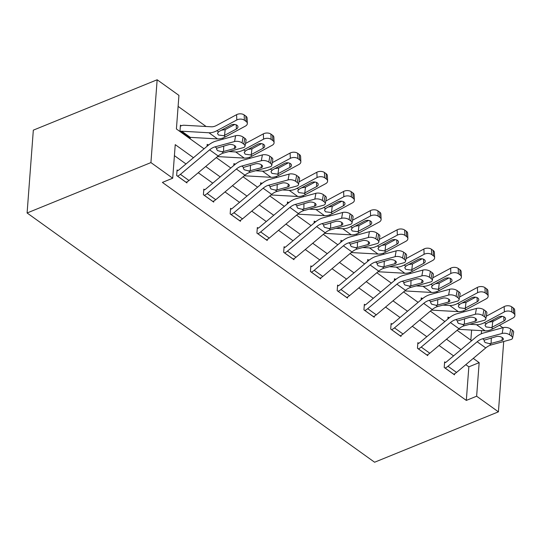 <?xml version="1.0" encoding="UTF-8"?>
<svg xmlns="http://www.w3.org/2000/svg" width="542" height="542" viewBox="0 0 542 542"><rect width="100%" height="100%" fill="white"/><g stroke="black" fill="none" stroke-linecap="round" stroke-linejoin="round"><path stroke-width="0.81" d="M492.434 320.254L493.613 321.101M499.46 325.302L502.854 327.727M204.063 148.806L176.407 128.969L178.935 95.392L157.153 79.769L33.326 130.161L27.1 212.979L374.597 462.231L498.416 411.839L476.635 396.216L479.162 362.639L473.261 358.404M464.379 311.731L463.227 310.905M437.618 292.545L436.466 291.718M410.863 273.351L409.711 272.524M384.109 254.157L382.957 253.331M357.347 234.964L356.196 234.137M330.593 215.777L329.441 214.95M303.838 196.583L302.687 195.757M277.077 177.39L275.925 176.563M250.323 158.196L249.171 157.37M223.568 139.009L222.416 138.183M206.123 126.496L178.108 106.401M470.849 340.159L471.608 330.064M181.292 125.785L180.432 125.168L180.012 130.764L190.303 138.149L190.357 137.37M207.044 146.299L207.186 144.362L208.047 144.978M233.798 165.493L233.948 163.555L234.801 164.172M260.553 184.687L260.702 182.749L261.562 183.359M287.314 203.88L287.456 201.936L288.317 202.552M314.069 223.067L314.218 221.129L315.071 221.746M340.823 242.26L340.972 240.323L341.833 240.939M367.584 261.454L367.727 259.516L368.587 260.126M394.339 280.648L394.488 278.703L395.342 279.32M421.093 299.841L421.242 297.897L422.103 298.513M447.855 319.028L447.997 317.09L448.857 317.707M193.46 157.708L175.235 144.639L172.708 178.21L162.39 182.41L466.316 400.409L468.844 366.839L465.808 364.664M453.573 355.884L439.054 345.471M426.818 336.69L412.293 326.277M400.057 317.504L385.538 307.084M373.303 298.31L358.784 287.89M346.548 279.116L332.022 268.703M319.787 259.923L305.268 249.51M293.032 240.736L278.513 230.316M266.278 221.542L251.752 211.123M239.517 202.349L224.998 191.936M212.762 183.155L198.243 172.742M186.008 163.962L174.402 155.642M177.925 170.554L177.065 169.937L176.645 175.533L186.936 182.911L187.017 181.861M204.68 189.747L203.819 189.131L203.399 194.727L213.69 202.105L213.772 201.055M231.434 208.934L230.58 208.318L230.16 213.914L240.452 221.299L240.526 220.242M258.195 228.128L257.335 227.511L256.915 233.107L267.206 240.492L267.287 239.435M284.95 247.321L284.089 246.705L283.669 252.301L293.96 259.679L294.042 258.629M311.704 266.515L310.851 265.898L310.43 271.495L320.722 278.873L320.796 277.822M338.465 285.702L337.605 285.092L337.185 290.681L347.476 298.066L347.558 297.009M365.22 304.895L364.359 304.279L363.939 309.875L374.231 317.26L374.312 316.203M391.974 324.089L391.121 323.472L390.701 329.069L400.992 336.453L401.066 335.396M418.736 343.282L417.875 342.666L417.455 348.262L427.746 355.64L427.828 354.59M445.49 362.469L444.63 361.86L444.21 367.456L454.501 374.834L454.582 373.777M466.316 400.409L476.635 396.216M172.708 178.21L150.927 162.586L27.1 212.979M498.416 411.839L503.708 341.514M481.33 333.784L481.567 330.634M216.299 157.58L230.817 167.993M243.053 176.773L257.579 187.186M269.814 195.96L284.333 206.38M296.569 215.154L311.088 225.574M323.323 234.347L337.849 244.76M350.085 253.541L364.603 263.954M376.839 272.734L391.358 283.148M403.594 291.921L418.119 302.341M430.355 311.115L444.874 321.528M457.109 330.308L471.628 340.722M157.153 79.769L150.927 162.586M461.025 349.631L446.506 339.211M434.271 330.437L419.745 320.024M407.509 311.243L392.991 300.83M380.755 292.05L366.236 281.637M354.001 272.863L339.475 262.443M327.239 253.67L312.72 243.25M300.485 234.476L285.966 224.063M273.73 215.282L259.205 204.869M246.969 196.096L232.45 185.676M220.215 176.902L205.696 166.482M468.844 366.839L479.162 362.639M177.505 176.15L177.546 176.13A9.41 5.826 -54.3 0 0 180.418 174.355L209.612 149.843A13.442 8.326 125.7 0 1 215.005 146.868L234.564 141.53L235.628 135.717A5.379 2.561 10.4 0 1 243.114 137.072L242.05 142.885A5.379 2.561 -169.6 0 0 234.564 141.53M176.99 170.933L177.966 170.534A2.69 1.667 -54.3 0 0 178.785 170.025L207.979 145.52A20.162 12.493 125.7 0 1 216.075 141.049L235.628 135.717M186.075 182.302L186.116 182.281A9.41 5.826 -54.3 0 0 188.995 180.506L218.189 155.994A13.442 8.326 125.7 0 1 223.582 153.013L243.141 147.681A5.379 2.561 -169.6 0 0 245.004 146.191A5.379 2.561 -169.6 0 0 243.764 144.118L242.05 142.885M243.764 144.118L244.828 138.298L243.114 137.072M244.828 138.298A5.379 2.561 10.4 0 1 246.068 140.371L245.004 146.191M223.717 146.022L223.548 151.496L221.739 151.692L217.505 150.595L216.515 148.982L216.854 148.19L228.812 144.626A4.302 2.046 10.4 0 1 234.801 145.71A4.302 2.046 10.4 0 1 235.79 147.37A4.302 2.046 10.4 0 1 234.307 148.562L234.822 145.73M223.548 151.496L234.307 148.562M180.865 131.381L189.483 137.512A2.69 1.667 125.7 0 1 190.283 137.363L217.511 138.915A20.162 12.493 -54.3 0 0 225.425 136.862L245.391 126.11A5.379 3.313 177.5 0 0 247.335 123.42A5.379 3.313 177.5 0 0 246.095 121.428L245.872 116.137A5.379 3.313 -2.5 0 1 247.105 118.129L247.335 123.42M180.913 131.367A2.69 1.667 125.7 0 1 181.706 131.211L208.934 132.763A20.162 12.493 -54.3 0 0 216.847 130.71L236.813 119.965L236.583 114.674A5.379 3.313 -2.5 0 1 244.151 114.904L245.872 116.137M180.357 126.164L181.333 125.771A9.41 5.826 125.7 0 1 184.111 125.243L211.346 126.787A13.442 8.326 -54.3 0 0 216.617 125.426L236.583 114.674M223.832 135.724L218.433 134.999L217.45 133.298L219.015 131.482L230.912 125.08A4.302 2.649 -2.5 0 1 236.962 125.263A4.302 2.649 -2.5 0 1 237.952 126.862A4.302 2.649 -2.5 0 1 236.4 129.016L223.832 135.724L225.425 136.862M244.151 114.904L244.381 120.195L246.095 121.428M244.381 120.195A5.379 3.313 177.5 0 0 236.813 119.965M221.36 130.222L225.187 129.64L234.808 124.464M204.259 195.337L204.3 195.323A9.41 5.826 -54.3 0 0 207.18 193.548L236.366 169.036A13.442 8.326 125.7 0 1 241.766 166.055L261.325 160.723L262.389 154.91A5.379 2.561 10.4 0 1 269.869 156.265L268.805 162.078A5.379 2.561 -169.6 0 0 261.325 160.723M203.745 190.127L204.72 189.727A2.69 1.667 -54.3 0 0 205.54 189.219L234.733 164.707A20.162 12.493 125.7 0 1 242.83 160.242L262.389 154.91M212.837 201.488L212.877 201.475A9.41 5.826 -54.3 0 0 215.75 199.7L244.943 175.188A13.442 8.326 125.7 0 1 250.343 172.207L269.896 166.875A5.379 2.561 -169.6 0 0 271.759 165.385A5.379 2.561 -169.6 0 0 270.519 163.305L268.805 162.078M270.519 163.305L271.583 157.492L269.869 156.265M271.583 157.492A5.379 2.561 10.4 0 1 272.822 159.565L271.759 165.385M250.472 165.208L250.302 170.689L248.493 170.886L244.259 169.788L243.27 168.176L243.615 167.383L255.573 163.82A4.302 2.046 10.4 0 1 261.556 164.904A4.302 2.046 10.4 0 1 262.545 166.563A4.302 2.046 10.4 0 1 261.061 167.756L261.576 164.917M250.302 170.689L261.061 167.756M231.014 214.53L231.055 214.517A9.41 5.826 -54.3 0 0 233.934 212.735L263.127 188.23A13.442 8.326 125.7 0 1 268.52 185.249L288.08 179.917L289.143 174.097A5.379 2.561 10.4 0 1 296.63 175.452L295.559 181.272A5.379 2.561 -169.6 0 0 288.08 179.917M230.506 209.314L231.475 208.921A2.69 1.667 -54.3 0 0 232.301 208.413L261.488 183.901A20.162 12.493 125.7 0 1 269.584 179.436L289.143 174.097M239.591 220.682L239.632 220.669A9.41 5.826 -54.3 0 0 242.511 218.887L271.698 194.382A13.442 8.326 125.7 0 1 277.097 191.401L296.657 186.069A5.379 2.561 -169.6 0 0 298.513 184.571A5.379 2.561 -169.6 0 0 297.28 182.498L295.559 181.272M297.28 182.498L298.344 176.685L296.63 175.452M298.344 176.685A5.379 2.561 10.4 0 1 299.577 178.758L298.513 184.571M277.226 184.402L277.057 189.883L275.248 190.073L271.02 188.982L270.031 187.363L270.37 186.577L282.328 183.013A4.302 2.046 10.4 0 1 288.317 184.097A4.302 2.046 10.4 0 1 289.306 185.757A4.302 2.046 10.4 0 1 287.816 186.949L288.337 184.111M277.057 189.883L287.816 186.949M217.484 156.584L244.266 158.101A20.162 12.493 -54.3 0 0 252.179 156.055L272.145 145.303A5.379 3.313 177.5 0 0 274.089 142.614A5.379 3.313 177.5 0 0 272.856 140.615L272.626 135.331A5.379 3.313 -2.5 0 1 273.859 137.322L274.089 142.614M228.9 151.564L235.695 151.95A20.162 12.493 -54.3 0 0 243.609 149.904L263.575 139.152L263.344 133.867A5.379 3.313 -2.5 0 1 270.912 134.098L272.626 135.331M245.499 143.474L263.344 133.867M207.112 145.358L208.087 144.958A9.41 5.826 125.7 0 1 209.097 144.626M250.594 154.917L245.187 154.192L244.205 152.492L245.777 150.676L257.667 144.274A4.302 2.649 -2.5 0 1 263.724 144.457A4.302 2.649 -2.5 0 1 264.713 146.055A4.302 2.649 -2.5 0 1 263.155 148.21L250.594 154.917L252.179 156.055M270.912 134.098L271.142 139.389L272.856 140.615M271.142 139.389A5.379 3.313 177.5 0 0 263.575 139.152M248.121 149.416L251.949 148.833L261.562 143.65M244.246 175.777L271.027 177.295A20.162 12.493 -54.3 0 0 278.94 175.249L298.906 164.497A5.379 3.313 177.5 0 0 300.844 161.801A5.379 3.313 177.5 0 0 299.611 159.809L299.38 154.517A5.379 3.313 -2.5 0 1 300.614 156.516L300.844 161.801M255.655 170.757L262.45 171.143A20.162 12.493 -54.3 0 0 270.363 169.097L290.329 158.345L290.099 153.054A5.379 3.313 -2.5 0 1 297.666 153.291L299.38 154.517M272.253 162.668L290.099 153.054M233.873 164.551L234.842 164.151A9.41 5.826 125.7 0 1 235.858 163.82M277.348 174.104L271.948 173.379L270.959 171.679L272.531 169.87L284.428 163.46A4.302 2.649 -2.5 0 1 290.478 163.65A4.302 2.649 -2.5 0 1 291.467 165.242A4.302 2.649 -2.5 0 1 289.916 167.397L277.348 174.104L278.94 175.249M297.666 153.291L297.897 158.576L299.611 159.809M297.897 158.576A5.379 3.313 177.5 0 0 290.329 158.345M274.875 168.603L278.703 168.027L288.324 162.844M257.775 233.724L257.816 233.71A9.41 5.826 -54.3 0 0 260.688 231.929L289.882 207.417A13.442 8.326 125.7 0 1 295.275 204.442L314.834 199.104L315.898 193.291A5.379 2.561 10.4 0 1 323.384 194.646L322.321 200.459A5.379 2.561 -169.6 0 0 314.834 199.104M257.26 228.507L258.236 228.114A2.69 1.667 -54.3 0 0 259.056 227.606L288.249 203.094A20.162 12.493 125.7 0 1 296.345 198.629L315.898 193.291M266.346 239.876L266.386 239.855A9.41 5.826 -54.3 0 0 269.266 238.08L298.459 213.568A13.442 8.326 125.7 0 1 303.852 210.594L323.411 205.255A5.379 2.561 -169.6 0 0 325.275 203.765A5.379 2.561 -169.6 0 0 324.035 201.692L322.321 200.459M324.035 201.692L325.098 195.879L323.384 194.646M325.098 195.879A5.379 2.561 10.4 0 1 326.338 197.952L325.275 203.765M303.987 203.596L303.818 209.077L302.009 209.266L297.775 208.175L296.786 206.556L297.124 205.764L309.082 202.207A4.302 2.046 10.4 0 1 315.071 203.291A4.302 2.046 10.4 0 1 316.061 204.944A4.302 2.046 10.4 0 1 314.577 206.143L315.092 203.304M303.818 209.077L314.577 206.143M284.53 252.918L284.57 252.897A9.41 5.826 -54.3 0 0 287.45 251.122L316.636 226.61A13.442 8.326 125.7 0 1 322.036 223.636L341.596 218.297L342.659 212.484A5.379 2.561 10.4 0 1 350.139 213.839L349.075 219.652A5.379 2.561 -169.6 0 0 341.596 218.297M284.015 247.701L284.99 247.301A2.69 1.667 -54.3 0 0 285.81 246.793L315.004 222.288A20.162 12.493 125.7 0 1 323.1 217.816L342.659 212.484M293.107 259.069L293.147 259.049A9.41 5.826 -54.3 0 0 296.02 257.274L325.214 232.762A13.442 8.326 125.7 0 1 330.613 229.788L350.166 224.449A5.379 2.561 -169.6 0 0 352.029 222.958A5.379 2.561 -169.6 0 0 350.789 220.885L349.075 219.652M350.789 220.885L351.853 215.066L350.139 213.839M351.853 215.066A5.379 2.561 10.4 0 1 353.093 217.146L352.029 222.958M330.742 222.789L330.573 228.263L328.764 228.46L324.529 227.362L323.54 225.75L323.886 224.957L335.844 221.393A4.302 2.046 10.4 0 1 341.826 222.477A4.302 2.046 10.4 0 1 342.815 224.137A4.302 2.046 10.4 0 1 341.331 225.33L341.846 222.498M330.573 228.263L341.331 225.33M311.284 272.111L311.325 272.091A9.41 5.826 -54.3 0 0 314.204 270.316L343.398 245.804A13.442 8.326 125.7 0 1 348.791 242.823L368.35 237.491L369.414 231.678A5.379 2.561 10.4 0 1 376.9 233.033L375.83 238.846A5.379 2.561 -169.6 0 0 368.35 237.491M310.776 266.894L311.745 266.495A2.69 1.667 -54.3 0 0 312.571 265.987L341.758 241.475A20.162 12.493 125.7 0 1 349.854 237.01L369.414 231.678M319.861 278.256L319.902 278.242A9.41 5.826 -54.3 0 0 322.781 276.467L351.968 251.955A13.442 8.326 125.7 0 1 357.368 248.974L376.927 243.643A5.379 2.561 -169.6 0 0 378.783 242.152A5.379 2.561 -169.6 0 0 377.55 240.079L375.83 238.846M377.55 240.079L378.614 234.259L376.9 233.033M378.614 234.259A5.379 2.561 10.4 0 1 379.847 236.332L378.783 242.152M357.496 241.976L357.327 247.457L355.518 247.653L351.291 246.556L350.301 244.943L350.64 244.151L362.598 240.587A4.302 2.046 10.4 0 1 368.587 241.671A4.302 2.046 10.4 0 1 369.576 243.331A4.302 2.046 10.4 0 1 368.086 244.523L368.607 241.685M357.327 247.457L368.086 244.523M271 194.964L297.782 196.489A20.162 12.493 -54.3 0 0 305.695 194.442L325.661 183.691A5.379 3.313 177.5 0 0 327.605 180.994A5.379 3.313 177.5 0 0 326.365 179.002L326.142 173.711A5.379 3.313 -2.5 0 1 327.375 175.71L327.605 180.994M282.409 189.951L289.204 190.337A20.162 12.493 -54.3 0 0 297.118 188.291L317.084 177.539L316.853 172.248A5.379 3.313 -2.5 0 1 324.421 172.485L326.142 173.711M299.015 181.855L316.853 172.248M260.627 183.738L261.603 183.345A9.41 5.826 125.7 0 1 262.613 183.006M304.103 193.298L298.703 192.573L297.721 190.872L299.286 189.056L311.183 182.654A4.302 2.649 -2.5 0 1 317.233 182.844A4.302 2.649 -2.5 0 1 318.222 184.436A4.302 2.649 -2.5 0 1 316.67 186.59L304.103 193.298L305.695 194.442M324.421 172.485L324.651 177.769L326.365 179.002M324.651 177.769A5.379 3.313 177.5 0 0 317.084 177.539M301.63 187.796L305.458 187.214L315.078 182.037M297.754 214.158L324.536 215.682A20.162 12.493 -54.3 0 0 332.449 213.629L352.415 202.884A5.379 3.313 177.5 0 0 354.36 200.188A5.379 3.313 177.5 0 0 353.127 198.196L352.896 192.905A5.379 3.313 -2.5 0 1 354.129 194.896L354.36 200.188M309.17 209.144L315.966 209.53A20.162 12.493 -54.3 0 0 323.879 207.478L343.845 196.732L343.614 191.441A5.379 3.313 -2.5 0 1 351.182 191.672L352.896 192.905M325.769 201.048L343.614 191.441M287.382 202.932L288.358 202.539A9.41 5.826 125.7 0 1 289.367 202.2M330.864 212.491L325.457 211.766L324.475 210.066L326.047 208.25L337.937 201.848A4.302 2.649 -2.5 0 1 343.994 202.03A4.302 2.649 -2.5 0 1 344.983 203.629A4.302 2.649 -2.5 0 1 343.425 205.784L330.864 212.491L332.449 213.629M351.182 191.672L351.412 196.963L353.127 198.196M351.412 196.963A5.379 3.313 177.5 0 0 343.845 196.732M328.391 206.99L332.219 206.407L341.833 201.231M324.516 233.351L351.297 234.869A20.162 12.493 -54.3 0 0 359.211 232.823L379.176 222.071A5.379 3.313 177.5 0 0 381.114 219.381A5.379 3.313 177.5 0 0 379.881 217.383L379.651 212.098A5.379 3.313 -2.5 0 1 380.884 214.09L381.114 219.381M335.925 228.338L342.72 228.724A20.162 12.493 -54.3 0 0 350.633 226.671L370.599 215.919L370.369 210.635A5.379 3.313 -2.5 0 1 377.937 210.865L379.651 212.098M352.524 220.242L370.369 210.635M314.143 222.125L315.112 221.725A9.41 5.826 125.7 0 1 316.128 221.393M357.618 231.685L352.219 230.96L351.23 229.259L352.801 227.444L364.698 221.041A4.302 2.649 -2.5 0 1 370.748 221.224A4.302 2.649 -2.5 0 1 371.737 222.823A4.302 2.649 -2.5 0 1 370.186 224.977L357.618 231.685L359.211 232.823M377.937 210.865L378.167 216.156L379.881 217.383M378.167 216.156A5.379 3.313 177.5 0 0 370.599 215.919M355.146 226.183L358.973 225.601L368.594 220.418M351.27 252.545L378.052 254.062A20.162 12.493 -54.3 0 0 385.965 252.016L405.931 241.265A5.379 3.313 177.5 0 0 407.875 238.575A5.379 3.313 177.5 0 0 406.636 236.576L406.405 231.285A5.379 3.313 -2.5 0 1 407.645 233.284L407.875 238.575M362.679 247.525L369.475 247.911A20.162 12.493 -54.3 0 0 377.388 245.865L397.354 235.113L397.123 229.828A5.379 3.313 -2.5 0 1 404.691 230.059L406.405 231.285M379.285 239.435L397.123 229.828M340.898 241.319L341.873 240.919A9.41 5.826 125.7 0 1 342.883 240.587M384.373 250.871L378.973 250.147L377.991 248.446L379.556 246.637L391.453 240.228A4.302 2.649 -2.5 0 1 397.503 240.418A4.302 2.649 -2.5 0 1 398.492 242.01A4.302 2.649 -2.5 0 1 396.94 244.171L384.373 250.871L385.965 252.016M404.691 230.059L404.921 235.343L406.636 236.576M404.921 235.343A5.379 3.313 177.5 0 0 397.354 235.113M381.9 245.37L385.728 244.794L395.348 239.611M378.025 271.732L404.806 273.256A20.162 12.493 -54.3 0 0 412.719 271.21L432.685 260.458A5.379 3.313 177.5 0 0 434.63 257.762A5.379 3.313 177.5 0 0 433.397 255.77L433.166 250.479A5.379 3.313 -2.5 0 1 434.399 252.477L434.63 257.762M389.441 266.718L396.236 267.104A20.162 12.493 -54.3 0 0 404.149 265.058L424.115 254.306L423.885 249.015A5.379 3.313 -2.5 0 1 431.452 249.252L433.166 250.479M406.039 258.629L423.885 249.015M367.652 260.506L368.628 260.113A9.41 5.826 125.7 0 1 369.637 259.774M411.134 270.065L405.728 269.34L404.745 267.64L406.317 265.824L418.207 259.422A4.302 2.649 -2.5 0 1 424.264 259.611A4.302 2.649 -2.5 0 1 425.253 261.203A4.302 2.649 -2.5 0 1 423.695 263.358L411.134 270.065L412.719 271.21M431.452 249.252L431.683 254.537L433.397 255.77M431.683 254.537A5.379 3.313 177.5 0 0 424.115 254.306M408.661 264.564L412.489 263.981L422.103 258.805M404.786 290.925L431.567 292.45A20.162 12.493 -54.3 0 0 439.481 290.397L459.447 279.652A5.379 3.313 177.5 0 0 461.384 276.955A5.379 3.313 177.5 0 0 460.151 274.963L459.921 269.672A5.379 3.313 -2.5 0 1 461.154 271.664L461.384 276.955M416.195 285.912L422.99 286.298A20.162 12.493 -54.3 0 0 430.904 284.252L450.869 273.5L450.639 268.209A5.379 3.313 -2.5 0 1 458.207 268.439L459.921 269.672M432.794 277.816L450.639 268.209M394.413 279.699L395.382 279.306A9.41 5.826 125.7 0 1 396.398 278.967M437.889 289.259L432.489 288.534L431.5 286.833L433.072 285.017L444.968 278.615A4.302 2.649 -2.5 0 1 451.019 278.798A4.302 2.649 -2.5 0 1 452.008 280.397A4.302 2.649 -2.5 0 1 450.456 282.551L437.889 289.259L439.481 290.397M458.207 268.439L458.437 273.73L460.151 274.963M458.437 273.73A5.379 3.313 177.5 0 0 450.869 273.5M435.416 283.757L439.244 283.175L448.864 277.999M338.045 291.298L338.086 291.284A9.41 5.826 -54.3 0 0 340.959 289.503L370.152 264.997A13.442 8.326 125.7 0 1 375.545 262.016L395.104 256.684L396.168 250.865A5.379 2.561 10.4 0 1 403.654 252.22L402.591 258.039A5.379 2.561 -169.6 0 0 395.104 256.684M337.53 286.081L338.506 285.688A2.69 1.667 -54.3 0 0 339.326 285.18L368.519 260.668A20.162 12.493 125.7 0 1 376.615 256.203L396.168 250.865M346.616 297.45L346.656 297.436A9.41 5.826 -54.3 0 0 349.536 295.654L378.729 271.149A13.442 8.326 125.7 0 1 384.122 268.168L403.682 262.836A5.379 2.561 -169.6 0 0 405.545 261.339A5.379 2.561 -169.6 0 0 404.305 259.266L402.591 258.039M404.305 259.266L405.369 253.453L403.654 252.22M405.369 253.453A5.379 2.561 10.4 0 1 406.608 255.526L405.545 261.339M384.258 261.169L384.088 266.65L382.279 266.84L378.045 265.749L377.056 264.13L377.395 263.344L389.352 259.781A4.302 2.046 10.4 0 1 395.342 260.865A4.302 2.046 10.4 0 1 396.331 262.524A4.302 2.046 10.4 0 1 394.847 263.717L395.362 260.878M384.088 266.65L394.847 263.717M364.8 310.491L364.841 310.478A9.41 5.826 -54.3 0 0 367.72 308.696L396.907 284.184A13.442 8.326 125.7 0 1 402.306 281.21L421.866 275.871L422.929 270.058A5.379 2.561 10.4 0 1 430.409 271.413L429.345 277.226A5.379 2.561 -169.6 0 0 421.866 275.871M364.285 305.275L365.261 304.882A2.69 1.667 -54.3 0 0 366.08 304.374L395.274 279.862A20.162 12.493 125.7 0 1 403.37 275.397L422.929 270.058M373.377 316.643L373.418 316.63A9.41 5.826 -54.3 0 0 376.29 314.848L405.484 290.336A13.442 8.326 125.7 0 1 410.883 287.362L430.436 282.023A5.379 2.561 -169.6 0 0 432.299 280.532A5.379 2.561 -169.6 0 0 431.059 278.459L429.345 277.226M431.059 278.459L432.123 272.646L430.409 271.413M432.123 272.646A5.379 2.561 10.4 0 1 433.363 274.719L432.299 280.532M411.012 280.363L410.843 285.844L409.034 286.034L404.799 284.943L403.81 283.324L404.156 282.531L416.114 278.974A4.302 2.046 10.4 0 1 422.096 280.058A4.302 2.046 10.4 0 1 423.085 281.711A4.302 2.046 10.4 0 1 421.601 282.91L422.116 280.072M410.843 285.844L421.601 282.91M391.554 329.685L391.595 329.665A9.41 5.826 -54.3 0 0 394.474 327.89L423.668 303.378A13.442 8.326 125.7 0 1 429.061 300.404L448.62 295.065L449.684 289.252A5.379 2.561 10.4 0 1 457.17 290.607L456.1 296.42A5.379 2.561 -169.6 0 0 448.62 295.065M391.046 324.468L392.015 324.069A2.69 1.667 -54.3 0 0 392.842 323.56L422.028 299.055A20.162 12.493 125.7 0 1 430.124 294.584L449.684 289.252M400.132 335.837L400.172 335.816A9.41 5.826 -54.3 0 0 403.052 334.041L432.238 309.529A13.442 8.326 125.7 0 1 437.638 306.555L457.197 301.216A5.379 2.561 -169.6 0 0 459.054 299.726A5.379 2.561 -169.6 0 0 457.821 297.653L456.1 296.42M457.821 297.653L458.884 291.84L457.17 290.607M458.884 291.84A5.379 2.561 10.4 0 1 460.117 293.913L459.054 299.726M437.767 299.557L437.597 305.038L435.788 305.227L431.561 304.137L430.572 302.517L430.91 301.725L442.868 298.161A4.302 2.046 10.4 0 1 448.857 299.245A4.302 2.046 10.4 0 1 449.846 300.905A4.302 2.046 10.4 0 1 448.356 302.097L448.878 299.265M437.597 305.038L448.356 302.097M418.316 348.879L418.356 348.858A9.41 5.826 -54.3 0 0 421.229 347.083L450.422 322.571A13.442 8.326 125.7 0 1 455.815 319.59L475.375 314.258L476.438 308.445A5.379 2.561 10.4 0 1 483.925 309.8L482.861 315.613A5.379 2.561 -169.6 0 0 475.375 314.258M417.801 343.662L418.776 343.262A2.69 1.667 -54.3 0 0 419.596 342.754L448.79 318.242A20.162 12.493 125.7 0 1 456.886 313.777L476.438 308.445M426.886 355.03L426.927 355.01A9.41 5.826 -54.3 0 0 429.806 353.235L458.999 328.723A13.442 8.326 125.7 0 1 464.392 325.742L483.952 320.41A5.379 2.561 -169.6 0 0 485.815 318.92A5.379 2.561 -169.6 0 0 484.575 316.846L482.861 315.613M484.575 316.846L485.639 311.027L483.925 309.8M485.639 311.027A5.379 2.561 10.4 0 1 486.879 313.1L485.815 318.92M464.528 318.743L464.358 324.224L462.55 324.421L458.315 323.323L457.326 321.711L457.665 320.918L469.623 317.355A4.302 2.046 10.4 0 1 475.612 318.439A4.302 2.046 10.4 0 1 476.601 320.098A4.302 2.046 10.4 0 1 475.117 321.291L475.632 318.452M464.358 324.224L475.117 321.291M431.54 310.119L458.322 311.643A20.162 12.493 -54.3 0 0 466.235 309.59L486.201 298.838A5.379 3.313 177.5 0 0 488.146 296.149A5.379 3.313 177.5 0 0 486.906 294.15L486.675 288.866A5.379 3.313 -2.5 0 1 487.915 290.858L488.146 296.149M442.949 305.105L449.745 305.492A20.162 12.493 -54.3 0 0 457.658 303.439L477.624 292.687L477.394 287.402A5.379 3.313 -2.5 0 1 484.961 287.633L486.675 288.866M459.555 297.009L477.394 287.402M421.168 298.893L422.143 298.493A9.41 5.826 125.7 0 1 423.153 298.161M464.643 308.452L459.243 307.727L458.261 306.027L459.826 304.211L471.723 297.809A4.302 2.649 -2.5 0 1 477.773 297.992A4.302 2.649 -2.5 0 1 478.762 299.59A4.302 2.649 -2.5 0 1 477.211 301.745L464.643 308.452L466.235 309.59M484.961 287.633L485.192 292.924L486.906 294.15M485.192 292.924A5.379 3.313 177.5 0 0 477.624 292.687M462.17 302.951L465.998 302.368L475.619 297.185M445.07 368.065L445.111 368.052A9.41 5.826 -54.3 0 0 447.99 366.27L477.177 341.765A13.442 8.326 125.7 0 1 482.576 338.784L502.136 333.452L503.2 327.632A5.379 2.561 10.4 0 1 510.679 328.987L509.615 334.807A5.379 2.561 -169.6 0 0 502.136 333.452M444.555 362.849L445.531 362.456A2.69 1.667 -54.3 0 0 446.351 361.948L475.544 337.436A20.162 12.493 125.7 0 1 483.64 332.971L503.2 327.632M453.647 374.217L453.688 374.204A9.41 5.826 -54.3 0 0 456.56 372.422L485.754 347.917A13.442 8.326 125.7 0 1 491.154 344.936L510.706 339.604A5.379 2.561 -169.6 0 0 512.569 338.106A5.379 2.561 -169.6 0 0 511.33 336.033L509.615 334.807M511.33 336.033L512.393 330.22L510.679 328.987M512.393 330.22A5.379 2.561 10.4 0 1 513.633 332.293L512.569 338.106M491.282 337.937L491.113 343.418L489.304 343.608L485.07 342.517L484.081 340.898L484.426 340.112L496.384 336.548A4.302 2.046 10.4 0 1 502.366 337.632A4.302 2.046 10.4 0 1 503.355 339.292A4.302 2.046 10.4 0 1 501.872 340.484L502.387 337.646M491.113 343.418L501.872 340.484M458.295 329.312L485.076 330.83A20.162 12.493 -54.3 0 0 492.99 328.784L512.956 318.032A5.379 3.313 177.5 0 0 514.9 315.342A5.379 3.313 177.5 0 0 513.667 313.344L513.437 308.059A5.379 3.313 -2.5 0 1 514.67 310.051L514.9 315.342M469.711 324.292L476.506 324.678A20.162 12.493 -54.3 0 0 484.419 322.632L504.385 311.88L504.155 306.596A5.379 3.313 -2.5 0 1 511.723 306.826L513.437 308.059M486.309 316.203L504.155 306.596M447.922 318.086L448.898 317.687A9.41 5.826 125.7 0 1 449.907 317.355M491.404 327.639L485.998 326.921L485.015 325.214L486.587 323.405L498.477 317.002A4.302 2.649 -2.5 0 1 504.534 317.185A4.302 2.649 -2.5 0 1 505.523 318.784A4.302 2.649 -2.5 0 1 503.965 320.939L491.404 327.639L492.99 328.784M511.723 306.826L511.953 312.117L513.667 313.344M511.953 312.117A5.379 3.313 177.5 0 0 504.385 311.88M488.931 322.144L492.759 321.562L502.373 316.379M186.116 182.281L177.546 176.13M216.854 148.19L215.005 146.868M223.582 153.013L221.739 151.692M218.189 155.994L209.612 149.843M188.995 180.506L180.418 174.355M216.847 130.71L218.44 131.855M208.934 132.763L217.511 138.915M181.706 131.211L190.283 137.363M236.4 129.016L236.217 124.85M225.187 129.64L224.51 135.419M212.877 201.475L204.3 195.323M243.615 167.383L241.766 166.055M250.343 172.207L248.493 170.886M244.943 175.188L236.366 169.036M215.75 199.7L207.18 193.548M239.632 220.669L231.055 214.517M270.37 186.577L268.52 185.249M277.097 191.401L275.248 190.073M271.698 194.382L263.127 188.23M242.511 218.887L233.934 212.735M243.609 149.904L245.201 151.049M235.695 151.95L244.266 158.101M263.155 148.21L262.978 144.043M251.949 148.833L251.264 154.612M270.363 169.097L271.955 170.235M262.45 171.143L271.027 177.295M289.916 167.397L289.733 163.23M278.703 168.027L278.019 173.806M266.386 239.855L257.816 233.71M297.124 205.764L295.275 204.442M303.852 210.594L302.009 209.266M298.459 213.568L289.882 207.417M269.266 238.08L260.688 231.929M293.147 259.049L284.57 252.897M323.886 224.957L322.036 223.636M330.613 229.788L328.764 228.46M325.214 232.762L316.636 226.61M296.02 257.274L287.45 251.122M319.902 278.242L311.325 272.091M350.64 244.151L348.791 242.823M357.368 248.974L355.518 247.653M351.968 251.955L343.398 245.804M322.781 276.467L314.204 270.316M297.118 188.291L298.71 189.429M289.204 190.337L297.782 196.489M316.67 186.59L316.487 182.424M305.458 187.214L304.78 192.999M323.879 207.478L325.471 208.623M315.966 209.53L324.536 215.682M343.425 205.784L343.249 201.617M332.219 206.407L331.535 212.186M350.633 226.671L352.225 227.816M342.72 228.724L351.297 234.869M370.186 224.977L370.003 220.811M358.973 225.601L358.289 231.38M377.388 245.865L378.98 247.003M369.475 247.911L378.052 254.062M396.94 244.171L396.758 239.998M385.728 244.794L385.05 250.573M404.149 265.058L405.741 266.197M396.236 267.104L404.806 273.256M423.695 263.358L423.519 259.191M412.489 263.981L411.805 269.767M430.904 284.252L432.496 285.39M422.99 286.298L431.567 292.45M450.456 282.551L450.273 278.385M439.244 283.175L438.559 288.954M346.656 297.436L338.086 291.284M377.395 263.344L375.545 262.016M384.122 268.168L382.279 266.84M378.729 271.149L370.152 264.997M349.536 295.654L340.959 289.503M373.418 316.63L364.841 310.478M404.156 282.531L402.306 281.21M410.883 287.362L409.034 286.034M405.484 290.336L396.907 284.184M376.29 314.848L367.72 308.696M400.172 335.816L391.595 329.665M430.91 301.725L429.061 300.404M437.638 306.555L435.788 305.227M432.238 309.529L423.668 303.378M403.052 334.041L394.474 327.89M426.927 355.01L418.356 348.858M457.665 320.918L455.815 319.59M464.392 325.742L462.55 324.421M458.999 328.723L450.422 322.571M429.806 353.235L421.229 347.083M457.658 303.439L459.25 304.584M449.745 305.492L458.322 311.643M477.211 301.745L477.028 297.578M465.998 302.368L465.321 308.147M453.688 374.204L445.111 368.052M484.426 340.112L482.576 338.784M491.154 344.936L489.304 343.608M485.754 347.917L477.177 341.765M456.56 372.422L447.99 366.27M484.419 322.632L486.011 323.777M476.506 324.678L485.076 330.83M503.965 320.939L503.789 316.772M492.759 321.562L492.075 327.341"/></g></svg>
